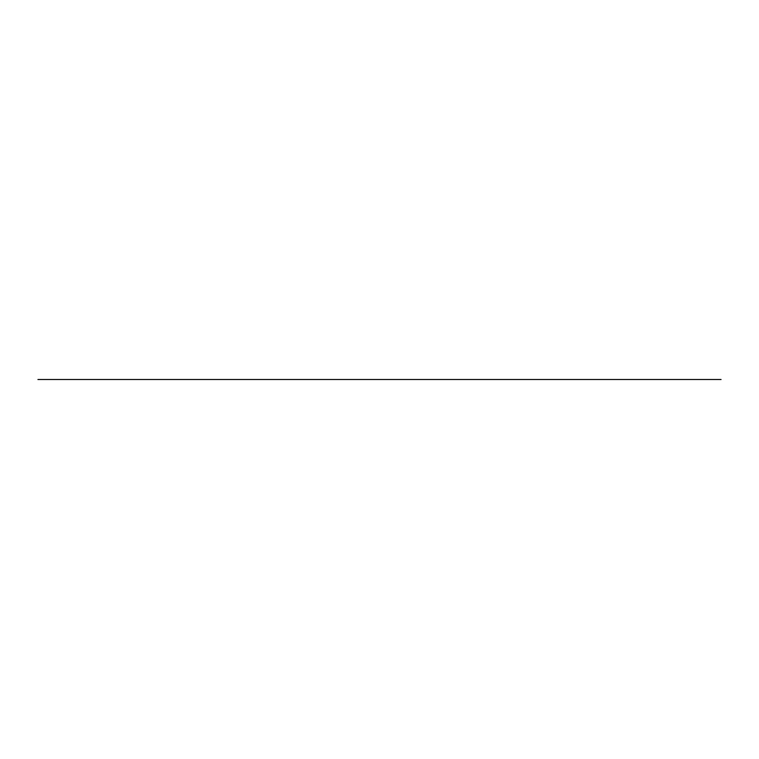 <?xml version="1.0" encoding="UTF-8"?>
<svg xmlns="http://www.w3.org/2000/svg" width="759" height="759" viewBox="0 0 759 759"><rect width="100%" height="100%" fill="white"/><g stroke="black" fill="none" stroke-linecap="round" stroke-linejoin="round"><path stroke-width="1.14" d="M721.05 379.5L37.95 379.5L721.05 379.5"/></g></svg>
